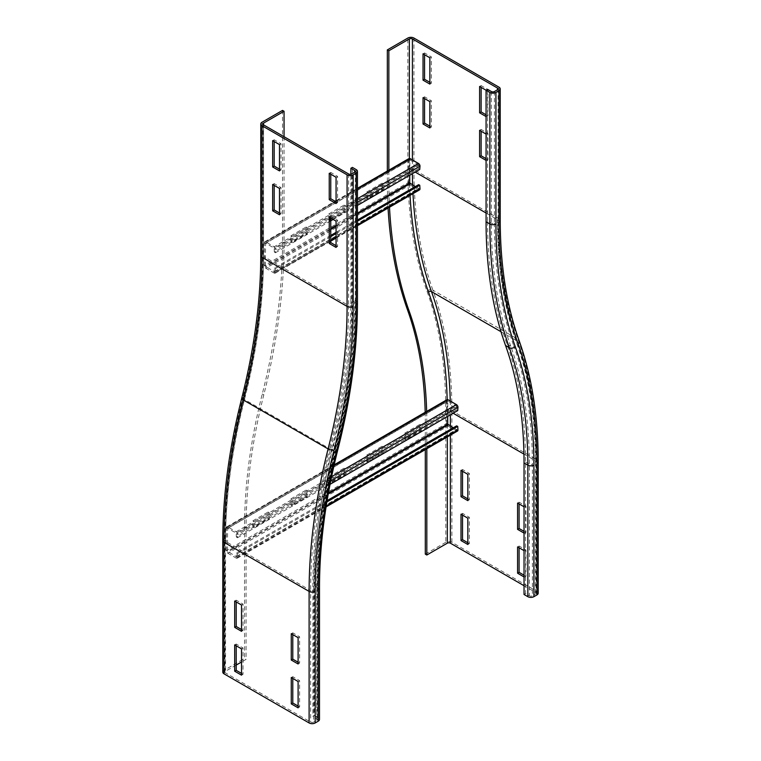 <?xml version="1.0" encoding="UTF-8"?>
<svg xmlns="http://www.w3.org/2000/svg" width="761" height="761" viewBox="0 0 761 761"><rect width="100%" height="100%" fill="white"/><g stroke="black" fill="none" stroke-linecap="round" stroke-linejoin="round"><path stroke-width="0.57" stroke-dasharray="3.81 2.85" d="M524.034 506.778L524.034 533.09M524.034 531.34L525.937 532.434L525.937 506.122L519.097 502.174L517.585 503.059M525.937 506.122L524.415 506.997M525.937 532.434L524.415 533.309M519.097 502.174L519.097 503.934M524.034 550.631L524.034 576.943M524.034 575.183L525.937 576.277L525.937 549.975L519.097 546.027L517.585 546.902M525.937 549.975L524.415 550.85M519.097 546.027L519.097 547.777M525.937 576.277L524.415 577.161M486.07 134.079L487.963 133.422L481.133 129.475L481.133 131.225M479.611 130.35L481.133 129.475M486.07 158.63L487.963 159.724L487.963 133.422M486.441 134.297L486.07 160.381M486.441 160.6L487.963 159.724M486.07 90.226L487.963 89.57L481.133 85.622L481.133 87.382M479.611 86.497L481.133 85.622M486.07 114.787L487.963 115.881L487.963 89.57M486.441 90.445L486.07 116.538M486.441 116.756L487.963 115.881M467.834 498.893L469.356 499.768L469.356 473.456L462.526 469.508L461.004 470.393M469.356 473.456L467.834 474.331M469.356 499.768L467.834 500.643M462.526 469.508L462.526 471.268M467.834 542.736L469.356 543.611L469.356 517.309L462.526 513.361L461.004 514.236M469.356 517.309L467.834 518.184M462.526 513.361L462.526 515.111M469.356 543.611L467.834 544.495M494.422 91.539L494.422 223.087A2.15 1.237 180 0 1 491.378 223.087L487.582 220.89A507.482 292.995 120 0 0 506.978 344.086A486.003 280.6 -60 0 1 525.556 462.06L525.556 593.599L529.352 595.796A2.15 1.237 0 0 0 532.396 595.796L535.43 594.037A2.15 1.237 0 0 0 536.058 593.161A2.15 1.237 0 0 0 535.43 592.286L524.034 585.713M425.304 554.141L445.813 542.298A4.3 2.483 180 0 1 451.891 542.298L536.952 591.411A4.3 2.483 180 0 1 538.208 593.161M425.19 412.291A463.449 267.577 -60 0 1 425.304 422.593L425.304 449.627M426.683 412.158A463.449 267.577 -60 0 1 426.826 423.468L426.826 448.752M387.339 171.063L387.339 181.432A530.037 306.017 120 0 0 388.062 208.048M388.852 170.911L388.852 182.307A530.037 306.017 120 0 0 389.499 207.22M524.034 594.474L525.556 593.599M429.86 101.632L431.382 100.756L424.552 96.809L424.552 98.559M423.03 97.684L424.552 96.809M429.86 126.183L431.382 127.058L431.382 100.756M429.86 127.934L431.382 127.058M429.86 57.779L431.382 56.904L424.552 52.956L424.552 54.716M423.03 53.831L424.552 52.956M429.86 82.34L431.382 83.215L431.382 56.904M429.86 84.091L431.382 83.215M487.582 220.89L487.582 89.351M298.103 707.825L299.615 706.95L299.615 680.638L292.785 676.691L292.785 678.441M298.103 681.514L299.615 680.638M291.263 677.566L292.785 676.691M298.103 706.065L299.615 706.95M298.103 637.67L299.615 636.786L292.785 632.848L292.785 634.598M291.263 633.723L292.785 632.848M298.103 663.973L299.615 663.097L299.615 636.786M298.103 662.222L299.615 663.097M336.067 221.109L337.589 220.233L330.759 216.286L330.759 218.046M329.237 217.17L330.759 216.286M336.067 245.67L337.589 246.545L337.589 220.233M336.067 247.42L337.589 246.545M336.067 177.265L337.589 176.39L330.759 172.443L330.759 174.193M329.237 173.318L330.759 172.443M336.067 201.817L337.589 202.692L337.589 176.39M336.067 203.577L337.589 202.692M241.522 675.159L243.035 674.284L243.035 647.972L236.205 644.025L236.205 645.775M241.522 648.848L243.035 647.972M234.683 644.9L236.205 644.025M241.522 673.399L243.035 674.284M241.522 605.005L243.035 604.12L236.205 600.172L236.205 601.932M234.683 601.057L236.205 600.172M241.522 631.307L243.035 630.431L243.035 604.12M241.522 629.556L243.035 630.431M357.451 302.888A4.3 2.483 0 0 0 356.196 301.137L352.4 298.94A509.632 294.241 -60 0 1 332.918 445.147A483.853 279.354 120 0 0 314.426 583.953L314.426 715.492L318.222 717.69A4.3 2.483 180 0 1 319.487 719.44M236.205 665.076L225.57 671.212A2.15 1.237 0 0 0 224.942 672.087A2.15 1.237 0 0 0 225.57 672.962L310.631 722.075A2.15 1.237 0 0 0 313.665 722.075L316.709 720.315L316.709 588.776A488.153 281.836 120 0 1 335.363 448.733A505.333 291.758 -60 0 0 354.674 303.763A2.15 1.237 0 0 0 355.311 302.888A2.15 1.237 0 0 0 354.674 302.012L350.878 299.815A507.482 292.995 -60 0 1 331.482 445.404A486.003 280.6 120 0 0 312.904 584.828L312.904 716.377L314.426 715.492M316.709 720.315A2.15 1.237 0 0 0 317.337 719.44A2.15 1.237 0 0 0 316.709 718.565L312.904 716.377M284.053 136.704L284.053 242.816A530.037 306.017 -60 0 1 263.791 394.873A463.449 267.577 120 0 0 246.079 527.83L246.079 659.368L241.522 662.003M282.531 110.402L282.531 241.941A530.037 306.017 -60 0 1 262.269 393.998A463.449 267.577 120 0 0 244.557 526.954L244.557 658.493L246.079 659.368M222.792 672.087A4.3 2.483 180 0 1 224.048 670.336L244.557 658.493M279.496 188.443L281.009 187.567L274.179 183.62L274.179 185.38M272.657 184.504L274.179 183.62M279.496 213.004L281.009 213.879L281.009 187.567M279.496 214.754L281.009 213.879M279.496 144.6L281.009 143.724L274.179 139.777L274.179 141.527M272.657 140.652L274.179 139.777M279.496 169.151L281.009 170.026L281.009 143.724M279.496 170.911L281.009 170.026M350.878 299.815L350.878 174.259M352.4 298.94L352.4 167.401M344.048 211.244L344.048 205.109L328.857 213.879L328.857 220.015L344.048 211.244L345.19 211.91L329.998 220.671L329.998 214.535L345.19 205.765L345.19 211.91M328.857 220.015L329.998 220.671M328.857 213.879L329.998 214.535M344.048 205.109L345.19 205.765M306.074 233.17L306.074 227.035L290.883 235.805L290.883 241.941L306.074 233.17L307.216 233.827L292.024 242.597L292.024 236.462L307.216 227.691L307.216 233.827M290.883 241.941L292.024 242.597M290.883 235.805L292.024 236.462M306.074 227.035L307.216 227.691M382.022 189.327L382.022 183.182L366.831 191.953L366.831 198.098L382.022 189.327L383.154 189.984L367.972 198.754L367.972 192.609L383.154 183.848L383.154 189.984M366.831 198.098L367.972 198.754M366.831 191.953L367.972 192.609M382.022 183.182L383.154 183.848M330.759 235.415L274.321 267.996L274.445 271.782L265.437 266.274L265.551 243.225L274.179 248.076L274.321 252.005L418.617 168.695L418.474 164.766L409.846 159.924L409.741 175.23M274.321 267.996L275.453 268.547L275.691 272.048A2.15 1.237 60 0 1 275.254 273.18A2.15 1.237 60 0 1 274.179 273.075L265.817 268.252A2.15 1.237 60 0 1 264.305 265.618L264.305 242.816A2.15 1.237 60 0 1 264.752 241.836A2.15 1.237 60 0 1 265.817 241.941L274.179 246.764A2.15 1.237 60 0 1 275.691 249.532L275.453 252.766L274.321 252.005M419.749 169.456L418.617 168.695M275.453 252.766L330.759 220.833M333.175 219.434L357.451 205.422M419.549 189.87A2.15 1.237 60 0 1 418.474 189.765L410.122 184.942A2.15 1.237 60 0 1 408.6 182.307L408.6 159.506A2.15 1.237 60 0 1 409.047 158.526M415.287 186.607L418.74 188.471L418.617 184.685M357.451 219.996L336.067 232.343M275.453 268.547L330.759 236.623M336.067 233.551L357.451 221.204M306.074 496.258L306.074 490.122L290.883 498.893L290.883 505.028L306.074 496.258L307.216 496.914L292.024 505.685L292.024 499.549L307.216 490.778L307.216 496.914M290.883 505.028L292.024 505.685M290.883 498.893L292.024 499.549M306.074 490.122L307.216 490.778M344.048 474.331L344.048 468.196L328.857 476.966L328.857 483.102L344.048 474.331L345.19 474.997L329.998 483.758L329.998 477.623L345.19 468.852L345.19 474.997M328.857 483.102L329.998 483.758M328.857 476.966L329.998 477.623M344.048 468.196L345.19 468.852M382.022 452.415L382.022 446.269L366.831 455.04L366.831 461.185L382.022 452.415L383.154 453.071L367.972 461.841L367.972 455.696L383.154 446.926L383.154 453.071M366.831 461.185L367.972 461.841M366.831 455.04L367.972 455.696M382.022 446.269L383.154 446.926M268.1 518.184L268.1 512.039L252.909 520.809L252.909 526.954L268.1 518.184L269.242 518.84L254.05 527.611L254.05 521.466L269.242 512.705L269.242 518.84M252.909 526.954L254.05 527.611M252.909 520.809L254.05 521.466M268.1 512.039L269.242 512.705M419.996 430.488L419.996 424.353L404.804 433.123L404.804 439.259L419.996 430.488L421.128 431.145L405.946 439.915L405.946 433.78L421.128 425.009L421.128 431.145M404.804 439.259L405.946 439.915M404.804 433.123L405.946 433.78M419.996 424.353L421.128 425.009M327.097 500.614L236.348 553.009L236.471 556.795L227.472 551.287L227.577 528.239L236.205 533.09L236.348 537.009L456.59 409.856L456.448 405.936L447.82 401.085L447.715 416.4M236.348 553.009L237.48 553.561L237.717 557.062A2.15 1.237 60 0 1 237.28 558.193A2.15 1.237 60 0 1 236.205 558.079L227.843 553.257A2.15 1.237 60 0 1 226.331 550.631L226.331 527.83A2.15 1.237 60 0 1 226.778 526.84A2.15 1.237 60 0 1 227.843 526.954L236.205 531.777A2.15 1.237 60 0 1 237.717 534.545L237.48 537.77L236.348 537.009M457.722 410.617L456.59 409.856M237.48 537.77L330.055 484.329M457.523 431.03A2.15 1.237 60 0 1 456.448 430.926L448.096 426.103A2.15 1.237 60 0 1 446.574 423.468L446.574 400.676A2.15 1.237 60 0 1 447.021 399.687M453.261 427.777L456.714 429.642L456.59 425.856M237.48 553.561L326.869 501.946M453.166 413.252L450.369 411.634L450.369 414.859M450.369 426.103L450.369 435.159M450.246 401.037A494.593 285.556 -60 0 1 450.369 411.634A2.15 1.237 0 0 0 447.335 411.634L447.335 436.919M486.07 213.004L497.456 219.577A2.15 1.237 180 0 1 498.084 220.452A2.15 1.237 180 0 1 497.456 221.337A501.042 289.275 120 0 0 516.605 342.954A492.453 284.319 -60 0 1 535.43 462.498A2.15 1.237 0 0 0 536.058 461.623A2.15 1.237 0 0 0 535.43 460.738L523.948 454.117M516.605 342.954A2.15 1.579 -19.7 0 0 517.109 341.356A2.15 1.579 -19.7 0 0 516.529 340.681A494.593 285.556 -60 0 1 535.43 460.738L535.43 592.286M535.43 462.498L535.43 594.037M525.556 462.06L529.352 464.248L529.352 595.796M506.978 344.086L510.783 346.274A486.003 280.6 -60 0 1 529.352 464.248A2.15 1.237 0 0 0 532.396 464.248L532.396 595.796M426.988 291.216A4.3 3.149 160.3 0 1 432.904 290.179A496.743 286.792 120 0 1 413.917 169.589A4.3 2.483 180 0 0 407.839 169.589A501.042 289.275 120 0 0 426.988 291.216A492.453 284.319 -60 0 1 445.813 410.759A4.3 2.483 180 0 1 451.891 410.759L536.952 459.863A4.3 2.483 180 0 1 538.208 461.623M451.891 542.298L451.891 410.759A496.743 286.792 -60 0 0 432.904 290.179L517.965 339.282A496.743 286.792 -60 0 1 536.952 459.863L536.952 591.411M445.813 410.759L445.813 542.298M426.826 423.468L425.304 422.593M447.173 399.62A492.453 284.319 -60 0 1 447.335 411.634M497.456 221.337L497.456 219.577A498.893 288.038 120 0 0 516.529 340.681L501.004 331.72M491.378 91.539L491.378 223.087A507.482 292.995 120 0 0 510.783 346.274A2.15 1.579 -19.7 0 0 513.732 345.751A488.153 281.836 -60 0 1 532.396 464.248M413.917 38.05L413.917 169.589L498.978 218.702A496.743 286.792 120 0 0 517.965 339.282A4.3 3.149 160.3 0 1 519.135 340.633M409.361 158.431L409.361 170.474A2.15 1.237 180 0 1 412.395 170.474A498.893 288.038 120 0 0 412.405 173.689M412.624 185.075A498.893 288.038 120 0 0 412.985 193.655M409.361 170.474A501.042 289.275 120 0 0 410.036 195.358M412.395 159.943L412.395 170.474L415.192 172.081M494.422 223.087A505.333 291.758 120 0 0 513.732 345.751M498.978 87.163L498.978 218.702A4.3 2.483 180 0 1 500.234 220.452M388.852 182.307L387.339 181.432M407.839 169.589L407.839 38.05M314.426 583.953L318.222 586.141L318.222 717.69M316.709 588.776A2.15 1.237 0 0 0 317.337 587.901A2.15 1.237 0 0 0 316.709 587.026L312.904 584.828M335.363 448.733A2.15 0.771 14.2 0 0 335.924 448.391A2.15 0.771 14.2 0 0 335.278 447.601A486.003 280.6 120 0 0 316.709 587.026L316.709 718.565M244.395 398.393A2.15 0.771 14.2 0 0 243.824 398.745C256.505 348.548 262.868 300.814 262.916 255.534A2.15 1.237 0 0 1 263.544 254.659A501.042 289.275 -60 0 1 244.395 398.393A492.453 284.319 120 0 0 225.57 539.663A2.15 1.237 0 0 0 224.942 540.548A2.15 1.237 0 0 0 225.57 541.423L310.631 590.526L310.631 722.075M224.942 672.087L224.942 540.548C224.99 495.658 231.287 448.391 243.824 398.745A2.15 0.771 14.2 0 0 244.471 399.535L329.532 448.638A494.593 285.556 120 0 0 310.631 590.526A2.15 1.237 0 0 0 313.665 590.526L313.665 722.075M262.916 123.986L262.916 255.534A2.15 1.237 0 0 0 263.544 256.409A498.893 288.038 -60 0 1 244.471 399.535A494.593 285.556 120 0 0 225.57 541.423L225.57 672.962M225.57 539.663L225.57 671.212M244.557 526.954L246.079 527.83M222.792 540.548A4.3 2.483 180 0 1 224.048 538.788L224.048 670.336M332.918 445.147L336.714 447.335A483.853 279.354 120 0 0 318.222 586.141A4.3 2.483 180 0 1 319.487 587.901M354.674 303.763L354.674 302.012A507.482 292.995 -60 0 1 335.278 447.601L331.482 445.404M263.544 254.659L263.544 124.871L263.544 256.409L348.605 305.522A498.893 288.038 -60 0 1 329.532 448.638A2.15 0.771 14.2 0 0 332.49 449.256A492.453 284.319 120 0 0 313.665 590.526M262.269 393.998L263.791 394.873M241.751 398.212A4.3 1.541 -165.8 0 1 242.873 397.518A492.453 284.319 120 0 0 224.048 538.788M356.196 169.589L356.196 301.137A509.632 294.241 -60 0 1 336.714 447.335A4.3 1.541 -165.8 0 1 338.008 448.914M348.605 173.974L348.605 305.522A2.15 1.237 0 0 0 351.639 305.522A501.042 289.275 -60 0 1 332.49 449.256M282.531 241.941L284.053 242.816M262.022 122.236L262.022 253.784A4.3 2.483 0 0 0 260.766 255.534M262.022 253.784A501.042 289.275 -60 0 1 242.873 397.518M351.639 305.522L351.639 173.974M357.451 202.331L275.691 249.532L274.55 248.771L418.854 165.46L419.986 166.221M357.451 198.678L274.179 246.764L274.179 248.076L418.474 164.766L418.474 163.453M335.696 201.598L265.817 241.941L265.817 243.254L410.122 159.943L410.122 158.63M357.451 189.032L336.067 201.38M408.6 159.506L264.305 242.816L265.437 243.472L409.741 160.162L408.6 159.506M409.741 182.963L408.6 182.307L264.305 265.618L265.437 266.274L330.759 228.566M336.067 225.503L357.451 213.156M410.122 183.629L410.122 184.942L265.817 268.252L265.817 266.93L330.759 229.441M336.067 226.378L357.451 214.031M274.179 271.753L418.474 188.452L418.474 189.765L274.179 273.075L274.179 271.753M357.451 224.847L336.067 237.194M330.759 240.257L275.691 272.048M274.55 271.506L418.854 188.195M330.75 480.838L237.717 534.545L236.585 533.784L456.828 406.621L457.96 407.392M331.596 476.7L236.205 531.777L236.205 533.09L456.448 405.936L456.448 404.614M333.984 465.675L227.843 526.954L227.843 528.267L448.096 401.114L448.096 399.791M446.574 400.676L226.331 527.83L227.472 528.486L447.715 401.332L446.574 400.676M447.715 424.134L446.574 423.468L226.331 550.631L227.472 551.287L328.419 493.004M448.096 424.79L448.096 426.103L227.843 553.257L227.843 551.944L328.248 493.984M236.205 556.767L456.448 429.613L456.448 430.926L236.205 558.079L236.205 556.767M326.222 505.96L237.717 557.062M236.585 556.51L456.828 429.356M498.084 88.913L498.084 220.452C498.141 265.656 504.476 305.96 517.109 341.356C529.704 376.676 536.02 416.762 536.058 461.623L536.058 593.161M355.311 171.349L355.311 302.888C355.263 348.947 348.795 397.442 335.924 448.391C323.577 497.285 317.375 543.792 317.337 587.901L317.337 719.44M264.752 241.836L335.068 201.237M336.067 200.657L357.451 188.309M265.551 243.225L409.846 159.924M275.254 273.18L330.759 241.132M336.067 238.06L357.451 225.722M274.445 271.782L418.74 188.471M226.778 526.84L334.174 464.838M227.577 528.239L447.82 401.085M237.28 558.193L326.069 506.921M236.471 556.795L456.714 429.642"/><path stroke-width="1.14" d="M524.034 533.09L517.585 529.361L517.585 503.059L524.034 506.778M519.097 503.934L519.097 528.486L524.034 531.34M519.097 528.486L517.585 529.361M519.097 547.777L519.097 572.339L517.585 573.214L517.585 546.902L524.034 550.631M524.034 576.943L517.585 573.214M519.097 572.339L524.034 575.183M486.07 160.381L479.611 156.661L479.611 130.35L486.07 134.079M481.133 131.225L481.133 155.777L486.07 158.63M479.611 156.661L481.133 155.777M486.07 116.538L479.611 112.809L479.611 86.497L489.865 92.423A4.3 2.483 0 0 0 495.934 92.423L498.978 90.664A4.3 2.483 0 0 0 500.234 88.913A4.3 2.483 0 0 0 498.978 87.163L413.917 38.05A4.3 2.483 0 0 0 407.839 38.05L387.339 49.893L387.339 171.063M481.133 87.382L481.133 111.934L486.07 114.787M479.611 112.809L481.133 111.934M461.004 470.393L467.834 474.331L467.834 500.643L461.004 496.695L461.004 470.393M462.526 471.268L462.526 495.82L467.834 498.893M462.526 495.82L461.004 496.695M461.004 514.236L467.834 518.184L467.834 544.495L461.004 540.548L461.004 514.236M462.526 515.111L462.526 539.673L461.004 540.548M462.526 539.673L467.834 542.736M524.034 585.713L450.369 543.173A2.15 1.237 0 0 0 447.335 543.173L426.826 555.016L425.304 554.141L425.304 449.627M489.865 92.423L489.865 223.962A509.632 294.241 120 0 0 509.337 347.672A4.3 3.149 160.3 0 0 515.254 346.635A505.333 291.758 120 0 1 495.934 223.962A4.3 2.483 180 0 1 489.865 223.962L486.07 221.774A509.632 294.241 120 0 0 505.542 345.484A483.853 279.354 -60 0 1 524.034 462.935L524.034 594.474L527.839 596.672A4.3 2.483 180 0 0 533.908 596.672L536.952 594.912A4.3 2.483 180 0 0 538.208 593.161L538.208 461.623A4.3 2.483 180 0 1 536.952 463.373L536.952 594.912M426.826 448.752L426.826 555.016M389.499 207.22A530.037 306.017 120 0 0 409.114 310.973A463.449 267.577 -60 0 1 426.683 412.158M388.062 208.048A530.037 306.017 120 0 0 407.592 310.098A463.449 267.577 -60 0 1 425.19 412.291M423.03 97.684L429.86 101.632L429.86 127.934L423.03 123.995L423.03 97.684M424.552 98.559L424.552 123.111L429.86 126.183M423.03 123.995L424.552 123.111M423.03 53.831L429.86 57.779L429.86 84.091L423.03 80.143L423.03 53.831M424.552 54.716L424.552 79.268L429.86 82.34M423.03 80.143L424.552 79.268M388.852 170.911L388.852 50.768L409.361 38.925A2.15 1.237 180 0 1 412.395 38.925L497.456 88.038A2.15 1.237 180 0 1 498.084 88.913A2.15 1.237 180 0 1 497.456 89.788L494.422 91.539A2.15 1.237 180 0 1 491.378 91.539L487.582 89.351L486.07 90.226L486.07 221.774M388.852 50.768L387.339 49.893M298.103 681.514L298.103 707.825L291.263 703.877L291.263 677.566L298.103 681.514M292.785 678.441L292.785 703.002L298.103 706.065M291.263 703.877L292.785 703.002M291.263 660.025L291.263 633.723L298.103 637.67L298.103 663.973L291.263 660.025L292.785 659.15L298.103 662.222M292.785 634.598L292.785 659.15M329.237 217.17L336.067 221.109L336.067 247.42L329.237 243.472L329.237 217.17M330.759 218.046L330.759 242.597L336.067 245.67M329.237 243.472L330.759 242.597M329.237 173.318L336.067 177.265L336.067 203.577L329.237 199.629L329.237 173.318M330.759 174.193L330.759 198.754L336.067 201.817M329.237 199.629L330.759 198.754M241.522 648.848L241.522 675.159L234.683 671.212L234.683 644.9L241.522 648.848M236.205 645.775L236.205 670.336L241.522 673.399M234.683 671.212L236.205 670.336M234.683 627.359L234.683 601.057L241.522 605.005L241.522 631.307L234.683 627.359L236.205 626.484L241.522 629.556M236.205 601.932L236.205 626.484M224.048 673.837A4.3 2.483 180 0 1 222.792 672.087L222.792 540.548A4.3 2.483 180 0 0 224.048 542.298L224.048 673.837L309.109 722.95A4.3 2.483 180 0 0 315.187 722.95L318.222 721.2A4.3 2.483 180 0 0 319.487 719.44L319.487 587.901A4.3 2.483 180 0 1 318.222 589.651L318.222 721.2M241.522 662.003L236.205 665.076M272.657 184.504L279.496 188.443L279.496 214.754L272.657 210.807L272.657 184.504M274.179 185.38L274.179 209.931L279.496 213.004M272.657 210.807L274.179 209.931M272.657 140.652L279.496 144.6L279.496 170.911L272.657 166.963L272.657 140.652M274.179 141.527L274.179 166.088L279.496 169.151M272.657 166.963L274.179 166.088M284.053 111.277L282.531 110.402L262.022 122.236A4.3 2.483 0 0 0 260.766 123.986A4.3 2.483 0 0 0 262.022 125.746L347.083 174.849A4.3 2.483 0 0 0 353.161 174.849L356.196 173.099A4.3 2.483 0 0 0 357.451 171.349A4.3 2.483 0 0 0 356.196 169.589L352.4 167.401L350.878 168.276L354.674 170.464A2.15 1.237 180 0 1 355.311 171.349A2.15 1.237 180 0 1 354.674 172.224L351.639 173.974A2.15 1.237 180 0 1 348.605 173.974L263.544 124.871A2.15 1.237 180 0 1 262.916 123.986A2.15 1.237 180 0 1 263.544 123.111L284.053 111.277L284.053 136.704M350.878 174.259L350.878 168.276M357.451 188.309L409.047 158.526A2.15 1.237 60 0 1 410.122 158.63L418.474 163.453A2.15 1.237 60 0 1 419.986 166.221L419.749 169.456L357.451 205.422M330.759 220.833L333.175 219.434M409.741 175.23L409.741 182.963L415.287 186.607M357.451 221.204L419.749 185.237L419.986 188.738A2.15 1.237 60 0 1 419.549 189.87L357.451 225.722M419.749 185.237L418.617 184.685L357.451 219.996M336.067 232.343L330.759 235.415M330.759 236.623L336.067 233.551M334.174 464.838L447.021 399.687A2.15 1.237 60 0 1 448.096 399.791L456.448 404.614A2.15 1.237 60 0 1 457.96 407.392L457.722 410.617L330.055 484.329M447.715 416.4L447.715 424.134L453.261 427.777M326.869 501.946L457.722 426.398L457.96 429.908A2.15 1.237 60 0 1 457.523 431.03L326.069 506.921M457.722 426.398L456.59 425.856L327.097 500.614M450.369 414.859L450.369 426.103M450.369 435.159L450.369 543.173M447.335 436.919L447.335 543.173M523.948 454.117L453.166 413.252M515.254 346.635A488.153 281.836 -60 0 1 533.908 465.123A4.3 2.483 180 0 1 527.839 465.123L524.034 462.935M505.542 345.484L509.337 347.672A483.853 279.354 -60 0 1 527.839 465.123L527.839 596.672M533.908 465.123L533.908 596.672M501.004 331.72L431.468 291.577A494.593 285.556 -60 0 1 450.246 401.037M412.985 193.655A498.893 288.038 120 0 0 431.468 291.577A2.15 1.579 -19.7 0 0 428.51 292.091A492.453 284.319 -60 0 1 447.173 399.62M500.234 88.913L500.234 220.452C500.291 265.446 506.588 305.503 519.135 340.633A4.3 3.149 160.3 0 1 518.127 343.839A492.453 284.319 -60 0 1 536.952 463.373M409.114 310.973L407.592 310.098M412.405 173.689A498.893 288.038 120 0 0 412.624 185.075M410.036 195.358A501.042 289.275 120 0 0 428.51 292.091M415.192 172.081L486.07 213.004M500.234 220.452A4.3 2.483 180 0 1 498.978 222.212A501.042 289.275 120 0 0 518.127 343.839M495.934 223.962L495.934 92.423M498.978 222.212L498.978 90.664M497.456 88.038L497.456 89.788M409.361 38.925L409.361 158.431M412.395 38.925L412.395 159.943M241.751 398.212C254.383 348.177 260.728 300.624 260.766 255.534A4.3 2.483 0 0 0 262.022 257.285L347.083 306.398A4.3 2.483 0 0 0 353.161 306.398A501.042 289.275 -60 0 1 334.012 450.132A492.453 284.319 120 0 0 315.187 591.411A4.3 2.483 180 0 1 309.109 591.411L224.048 542.298A496.743 286.792 120 0 1 243.035 399.791A4.3 1.541 -165.8 0 1 241.751 398.212C229.156 448.02 222.84 495.468 222.792 540.548M334.012 450.132A4.3 1.541 -165.8 0 1 328.096 448.904A496.743 286.792 120 0 0 309.109 591.411L309.109 722.95M315.187 591.411L315.187 722.95M347.083 174.849L347.083 306.398A496.743 286.792 -60 0 1 328.096 448.904L243.035 399.791A496.743 286.792 -60 0 0 262.022 257.285L262.022 125.746M356.196 173.099L356.196 304.638A4.3 2.483 0 0 0 357.451 302.888C357.404 349.137 350.926 397.813 338.008 448.914A4.3 1.541 -165.8 0 1 336.885 449.608A488.153 281.836 120 0 0 318.222 589.651M356.196 304.638A505.333 291.758 -60 0 1 336.885 449.608M354.674 172.224L354.674 170.464M353.161 174.849L353.161 306.398M263.544 124.871L263.544 123.111M419.986 166.221L357.451 202.331M418.474 163.453L357.451 198.678M410.122 158.63L357.451 189.032M330.759 228.566L336.067 225.503M357.451 213.156L409.741 182.963M330.759 229.441L336.067 226.378M357.451 214.031L410.122 183.629M419.986 188.738L357.451 224.847M336.067 237.194L330.759 240.257M457.96 407.392L330.75 480.838M456.448 404.614L331.596 476.7M448.096 399.791L333.984 465.675M328.419 493.004L447.715 424.134M328.248 493.984L448.096 424.79M457.96 429.908L326.222 505.96M519.135 340.633C531.815 376.219 538.17 416.543 538.208 461.623M338.008 448.914C325.698 497.656 319.525 543.982 319.487 587.901M357.451 302.888L357.451 171.349M260.766 255.534L260.766 123.986M335.068 201.237L336.067 200.657M330.759 241.132L336.067 238.06"/></g></svg>
